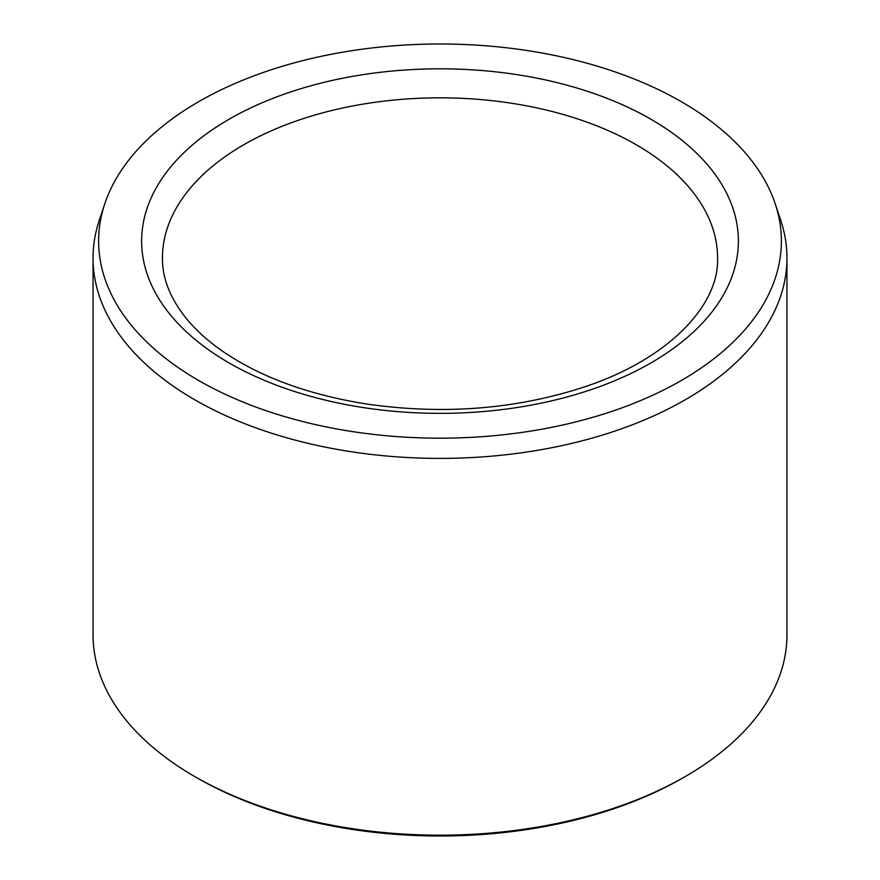 <?xml version="1.0" encoding="UTF-8"?>
<svg xmlns="http://www.w3.org/2000/svg" width="880" height="880" viewBox="0 0 880 880"><rect width="100%" height="100%" fill="white"/><g stroke="black" fill="none" stroke-linecap="round" stroke-linejoin="round"><path stroke-width="1.32" d="M198.616 380.457A341.374 197.087 180 0 1 104.808 203.753A341.374 197.087 180 0 1 440 44A341.374 197.087 180 0 1 775.192 203.753A341.374 197.087 180 0 1 600.061 415.173A341.374 197.087 180 0 1 198.616 380.457M775.192 203.753L780.67 220.132A346.951 200.31 180 0 1 786.951 258.093L786.951 634.854A346.951 200.31 180 0 1 685.333 776.501L682.88 777.92A343.486 198.308 180 0 1 197.12 777.92L194.667 776.501A346.951 200.31 180 0 1 93.049 634.854L93.049 258.093A346.951 200.31 180 0 1 99.33 220.132L104.808 203.753M685.333 776.501A346.951 200.31 180 0 1 194.667 776.501L197.12 777.92M786.951 258.093A346.951 200.31 180 0 1 572.77 443.146A346.951 200.31 180 0 1 194.667 399.729A346.951 200.31 180 0 1 93.049 258.093M229.009 119.284A298.375 172.271 0 0 0 362.769 407.484A298.375 172.271 0 0 0 728.211 196.504A298.375 172.271 0 0 0 229.009 119.284M243.738 144.771A277.563 160.248 0 0 0 162.437 258.093C162.272 278.553 170.456 298.958 187 319.308C196.383 330.627 208.329 341.319 222.827 351.395C260.722 377.3 308.869 394.878 367.268 404.118C443.839 414.986 516.186 409.255 584.331 386.947C669.416 358.787 719.268 304.843 717.563 258.093A277.563 160.248 0 0 0 546.216 110.033A277.563 160.248 0 0 0 243.738 144.771"/></g></svg>
